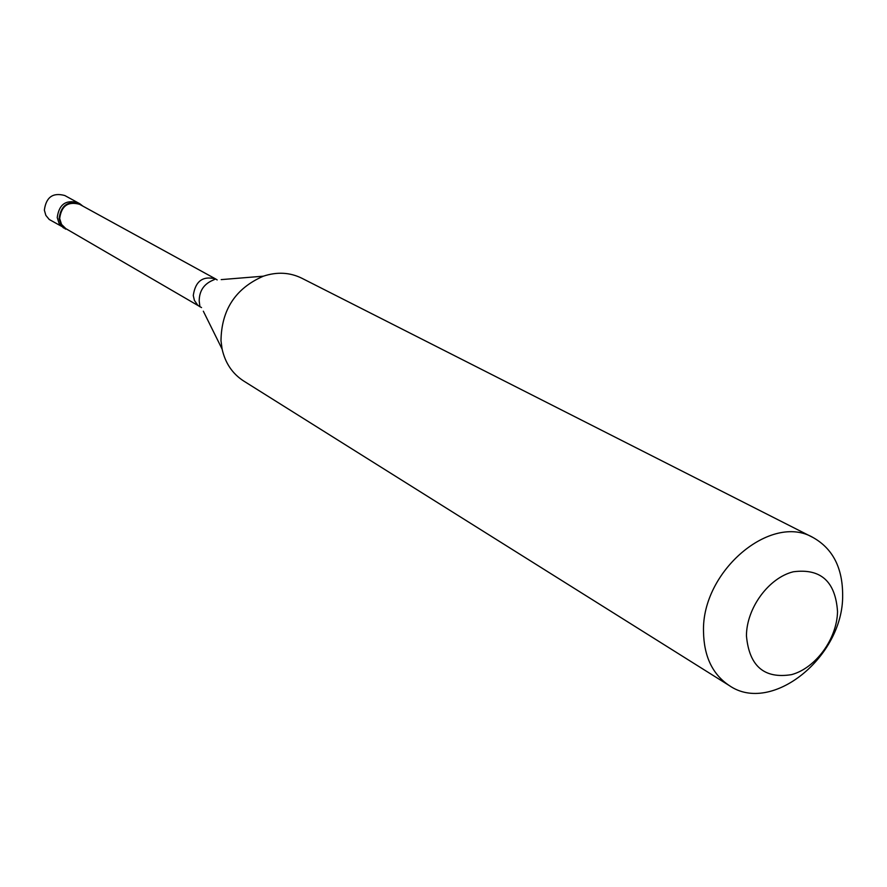 <?xml version="1.0" encoding="UTF-8"?>
<svg xmlns="http://www.w3.org/2000/svg" width="887" height="887" viewBox="0 0 887 887"><rect width="100%" height="100%" fill="white"/><g stroke="black" fill="none" stroke-linecap="round" stroke-linejoin="round"><path stroke-width="1.33" d="M65.483 229.112L61.059 224.755L59.107 218.657C60.859 205.462 67.767 200.495 79.83 203.755L77.923 202.713C65.871 199.453 58.985 204.409 57.234 217.581L59.185 223.668L63.609 228.014L59.185 223.668L57.234 217.581C58.985 204.409 65.871 199.453 77.923 202.713L64.795 195.528C52.876 192.291 46.069 197.169 44.361 210.164L45.858 215.386L49.228 219.477L69.119 230.531M217.171 279.937L215.663 278.961L212.725 280.303C203.799 284.15 199.298 291.025 199.198 300.904L199.93 306.791L197.657 305.095L194.397 300.383L193.277 295.515C195.384 281.135 202.846 275.613 215.663 278.961L79.542 204.298C67.977 201.161 61.358 205.917 59.673 218.568L61.547 224.411L65.793 228.591L201.537 307.578M221.196 279.616L263.384 276.179C235.554 288.297 221.428 309.818 220.996 340.763L222.116 349.123C225.276 363.127 232.449 373.737 243.615 380.966L729.325 685.596C771.69 715.022 843.493 656.657 842.65 595.232C842.661 567.891 832.804 548.665 813.08 537.544C770.947 512.653 701.506 571.394 703.513 631.744C703.968 656.491 712.571 674.442 729.325 685.596M746.444 635.802C749.182 666.126 764.228 679.076 791.57 674.63C815.741 668.099 837.04 638.806 837.528 611.598C835.499 581.473 820.763 568.201 793.311 571.782C768.752 577.781 746.521 608.061 746.444 635.802M79.83 203.755L82.912 206.15M263.384 276.179C277.01 271.677 289.805 272.342 301.746 278.185L813.08 537.544M222.116 349.123L203.334 311.204"/></g></svg>
